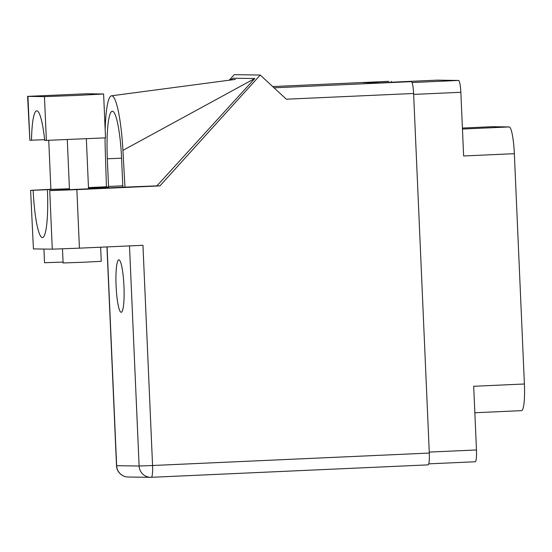 <?xml version="1.0" encoding="UTF-8"?>
<svg xmlns="http://www.w3.org/2000/svg" width="552" height="552" viewBox="0 0 552 552"><rect width="100%" height="100%" fill="white"/><g stroke="black" fill="none" stroke-linecap="round" stroke-linejoin="round"><path stroke-width="0.83" d="M429.263 452.088L476.473 449.963L473.692 386.283L524.4 383.999L514.347 153.684L463.632 155.968L460.851 92.287L413.648 94.406M462.459 129.044L509.179 126.939L492.142 126.712L462.417 128.05L492.108 126.712A26.717 3.995 87.4 0 1 492.142 126.712M509.179 126.939A26.717 3.995 87.4 0 1 514.347 153.684M524.4 383.999A26.717 3.995 87.4 0 1 521.599 410.64A26.717 3.995 87.4 0 1 521.564 410.64L474.844 412.744L521.599 410.64M437.074 80.15L391.258 82.213L437.053 80.157A11.833 1.766 87.4 0 1 437.053 80.157A11.833 1.766 87.4 0 1 437.074 80.15L458.567 80.44A11.833 1.766 87.4 0 1 460.851 92.287M379.721 82.869L391.264 82.31M476.473 449.963A11.833 1.766 87.4 0 1 475.231 461.762A11.833 1.766 87.4 0 1 475.217 461.762L428.725 463.852L475.231 461.762M86.754 93.757L27.6 96.379L44.457 96.628L76.107 95.461L103.61 94.006L86.754 93.757M100.63 247.206L101.244 261.31L85.036 262.179L63.114 262.973L62.493 248.862M63.073 262.083L44.533 262.731L43.932 249.055M50.881 189.405L69.421 188.749M69.462 189.653L88.527 188.825M116.092 286.019A26.241 3.926 -92.6 0 0 121.205 312.287A26.241 3.926 -92.6 0 0 123.959 286.122A26.241 3.926 -92.6 0 0 118.846 259.854A26.241 3.926 -92.6 0 0 116.092 286.019M44.636 139.69L29.849 140.256L27.938 96.407M27.6 96.379L29.849 140.256M79.426 248.158L142.954 245.302L152.566 465.508L429.304 453.068L413.607 93.481L286.357 99.208L260.233 75.031L159.921 185.886L76.873 189.626L79.426 248.158L52.288 249.166L49.735 190.633L76.873 189.626M50.874 189.274L30.601 190.364L33.424 248.917L52.288 249.166M33.424 248.917L30.601 190.364M106.432 186.776L88.472 187.583M30.871 190.385L69.421 188.784M88.492 187.928L108.558 187.024A47.714 7.135 87.4 0 1 108.537 186.452L107.329 158.797A47.714 7.135 87.4 0 1 112.332 111.228A47.714 7.135 87.4 0 1 121.619 158.99L122.827 186.645A47.714 7.135 87.4 0 1 122.848 187.218L156.927 185.851L254.762 78.515L233.33 78.232L229.867 80.171M105.066 137.917A59.161 8.846 -92.6 0 0 105.26 150.137L106.439 186.997L108.558 187.024M156.927 185.851L159.921 185.886M229.17 80.268L234.227 74.679L260.233 75.031M69.462 189.619L49.735 190.633M122.848 187.218L88.527 188.756M429.304 453.068A11.833 1.766 87.4 0 1 428.062 464.867A11.833 1.766 87.4 0 1 428.048 464.867L151.345 477.307M388.822 81.337A11.833 1.766 87.4 0 1 388.836 81.337L362.947 82.641L380.666 82.876L411.316 81.641A11.833 1.766 87.4 0 1 413.607 93.481M388.836 81.337A11.833 1.766 87.4 0 1 388.849 81.337L272.702 86.56L388.836 81.337M391.223 81.372L391.264 82.345M33.154 190.412A47.714 7.135 -92.6 0 0 42.421 237.601A47.714 7.135 -92.6 0 0 47.444 190.606M124.973 187.245L122.93 150.372A59.161 8.846 -92.6 0 0 111.532 95.8A59.161 8.846 -92.6 0 0 105.177 129.872M254.762 78.515L122.93 150.372M31.498 140.277A47.714 7.135 -92.6 0 1 36.756 110.814A47.714 7.135 -92.6 0 1 44.719 140.456L105.522 137.855L103.61 94.006M412.027 82.531L458.567 80.44M107.088 246.91L116.644 465.716L139.111 466.012L129.499 245.902M274.047 87.809L411.316 81.641M122.792 185.81L108.537 186.452M121.585 158.162L107.329 158.797M152.566 465.508L139.111 466.012A11.833 11.702 -89.2 0 0 150.641 477.321A11.833 11.833 0 0 0 151.331 477.307A11.833 1.766 -92.6 0 0 151.331 477.307A11.833 1.766 -92.6 0 0 152.566 465.508M428.062 464.867L151.331 477.307A11.833 11.702 -89.2 0 1 150.641 477.321L128.174 477.018A11.833 11.702 -89.2 0 1 116.644 465.716L116.506 465.702A11.833 11.833 0 0 0 128.174 477.018M46.375 140.477L44.457 96.628M48.742 140.443L50.887 189.55M67.282 139.773L69.469 189.798M86.353 138.931L88.534 188.97M111.532 95.8L235.414 79.384M106.957 246.916L116.506 465.702"/></g></svg>
